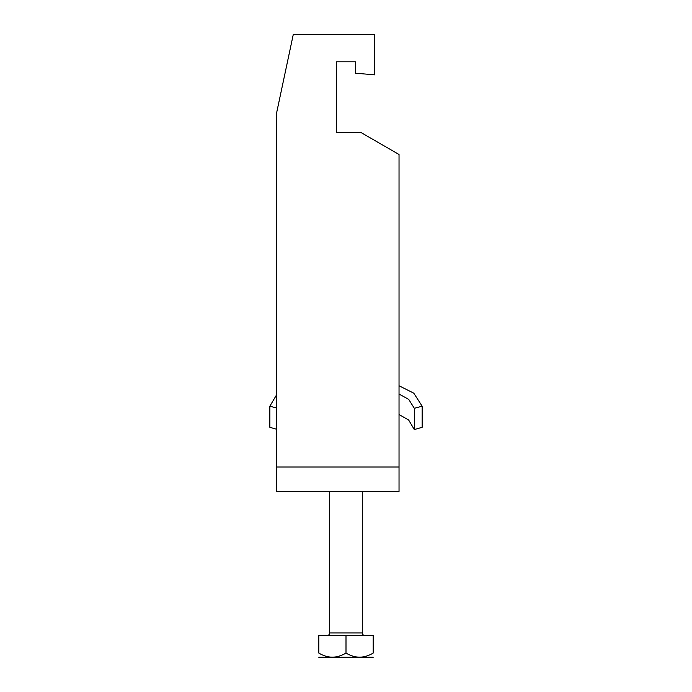 <?xml version="1.0" encoding="UTF-8"?>
<svg xmlns="http://www.w3.org/2000/svg" width="692" height="692" viewBox="0 0 692 692"><rect width="100%" height="100%" fill="white"/><g stroke="black" fill="none" stroke-linecap="round" stroke-linejoin="round"><path stroke-width="1.04" d="M373.196 657.253L318.804 657.253M373.196 653.049C373.196 658.533 373.196 658.533 373.196 653.049C373.196 658.533 373.196 658.533 373.196 653.049L373.196 635.645L318.804 635.645L318.804 653.049C327.792 658.533 336.857 658.533 346 653.049C355.074 658.533 364.139 658.533 373.196 653.049M318.804 653.049C318.804 658.533 318.804 658.533 318.804 653.049M346 653.049L346 635.645M355.515 61.796L355.515 73.188L374.554 74.848L374.554 34.6L293.252 34.6L276.653 112.701L276.653 491.502L399.033 491.502L399.033 154.489L360.956 132.509L336.485 132.509L336.485 61.796L355.515 61.796L336.485 61.796L336.485 132.509M276.653 394.708L269.854 406.204L276.653 408.02M269.854 406.204L269.854 427.319L276.653 429.256M399.033 385.755L413.781 393.177L422.146 406.204L414.309 408.297L414.309 429.559L408.652 420.027L399.033 414.525M422.146 406.204L422.146 427.319L414.309 429.559M414.309 408.297L408.738 399.414L399.033 394.033M329.686 491.502L329.686 632.921L362.314 632.921C362.478 634.573 363.387 635.481 365.039 635.645M276.653 467.022L399.033 467.022M329.686 632.921C329.522 634.573 328.613 635.481 326.961 635.645M362.314 491.502L362.314 632.921"/></g></svg>

